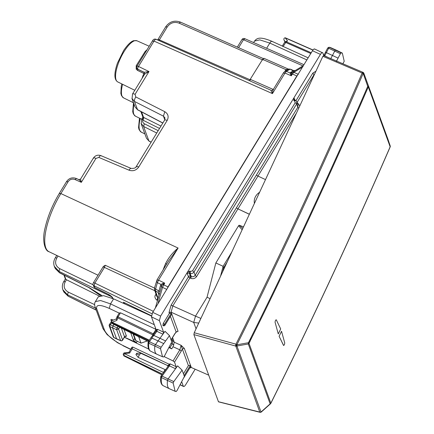 <?xml version="1.0" encoding="UTF-8"?>
<svg xmlns="http://www.w3.org/2000/svg" width="434" height="434" viewBox="0 0 434 434"><rect width="100%" height="100%" fill="white"/><g stroke="black" fill="none" stroke-linecap="round" stroke-linejoin="round"><path stroke-width="0.65" d="M100.531 295.619L88.677 287.487M123.94 303.55L123.451 302.216L151.406 315.713M158.182 130.639L144.359 123.761L143.605 126.468L141.088 123.462M146.464 138.229L149.025 141.126L146.464 138.229L141.202 123.815L141.712 119.231L135.403 116.155L133.33 113.882L132.717 111.695L133.493 102.76M99.234 296.015L65.919 279.474L65.415 279.084L63.928 275.015M95.491 308.118L67.541 294.827L62.887 289.814L62.588 288.805M54.304 266.297L54.722 267.447L59.436 272.628L89.241 287.655L101.708 295.527M94.601 304.63L68.268 292.104L67.541 294.827L67.97 296.004L63.272 290.861L62.887 289.814M111.679 296.813L58.975 271.369L54.31 266.313L54.017 265.342M158.904 40.541L159.365 39.874L250.597 80.008M157.656 39.988L157.862 39.668A2.197 0.651 31.4 0 1 159.365 39.874L167.302 26.875C170.345 22.785 174.251 21.532 179.014 23.11L262.83 59.979M152.486 41.138L154.005 41.084C155.122 39.358 155.914 38.87 156.37 39.63M264.035 58.498L262.603 59.366L249.393 80.67M156.994 280.174L158.518 280.12L164.692 283.125L162.929 284.53A2.197 0.651 31.4 0 1 163.661 284.807L168.001 286.912L296.84 75.961L298.288 74.306M168.001 286.912L167.112 288.751M283.478 73.08L285.002 73.026L286.435 71.36L289.804 69.315A2.197 1.85 58.7 0 0 288.165 69.369L288.165 69.369C288.198 69.033 288.963 68.973 290.454 69.19L293.525 70.552L295.261 70.536M284.747 71.447L283.478 72.814L273.366 89.366C272.335 90.348 271.489 90.619 270.827 90.18L272.433 93.603C272.623 91.324 273.04 89.827 273.691 89.106M287.341 70.08L286.039 69.673L288.442 69.223M287.769 69.711L286.402 69.429M285.404 71.046L284.818 71.404M168.316 261.371L178.108 248.047L158.518 280.12L157.374 282.67L161.014 284.438L161.844 285.68L162.929 284.53L162.571 283.559L161.014 284.438L160.455 285.632L161.491 286.494L161.844 285.68M154.499 289.923L155.459 291.019L157.802 297.431A2.197 1.964 159.9 0 1 156.864 296.411L157.802 297.431L157.016 300.127C157.526 300.919 153.381 297.643 155.556 294.876A2.197 0.651 -148.6 0 0 156.414 295.174M166.732 264.23L165.642 263.449C168.761 257.416 172.916 252.284 178.108 248.047L136.965 228.93M162.571 283.559L164.692 283.125L162.522 287.351L166.721 289.397M298.131 74.23L293.845 72.332L292.413 73.997A2.197 0.651 31.4 0 0 291.615 73.709L291.301 75.82L292.413 73.997L296.84 75.961M162.858 122.99L137.453 109.623L135.028 106.91L137.589 109.807L134.459 101.426L131.941 98.426M78.57 179.616C79.227 179.741 80.144 180.653 81.326 182.34L80.561 179.085L93.424 158.025C95.317 155.405 97.796 154.602 100.872 155.611L131.063 168.376A3.656 1.21 -67.1 0 0 129.05 170.199L98.86 157.433C99.934 155.687 100.699 155.193 101.155 155.952M129.05 170.199C132.999 171.457 136.216 170.405 138.712 167.036L167.166 120.44C168.978 116.762 168.186 113.844 164.784 111.69L135.799 96.95L135.082 94.324L148.992 71.556L144.131 72.272L137.735 69.158A2.197 0.759 -64.1 0 1 138.506 66.456L154.005 41.084L272.433 93.603L285.002 73.026L291.301 75.82L290.384 74.046L291.615 73.709L292.218 72.38L293.845 72.332L302.498 67.075M143.654 75.782A1.465 0.363 19.9 0 0 143.063 75.429L143.931 73.514L137.589 70.438L136.2 69.147L136.932 68.426A2.197 1.964 159.9 0 0 137.735 69.158L136.932 68.426L136.667 67.313L136.987 66.245A2.197 0.651 -148.6 0 1 138.506 66.456L148.992 71.556L144.712 74.051M137.589 70.438L137.773 69.266L144.115 72.348A1.465 0.51 -64.1 0 1 143.931 73.514L144.631 74.236L144.131 72.272L144.641 74.187M136.2 69.147L136.205 65.691L137.008 66.212L152.486 40.867C153.327 39.277 154.531 38.751 156.088 39.293L270.827 90.174M136.205 65.691L144.999 51.684L145.808 51.798M112.959 298.57L112.737 297.974C112.124 296.769 110.686 295.559 108.424 294.35L94.862 287.726A2.197 0.711 -63.6 0 1 94.715 287.536A2.197 1.964 159.9 0 1 93.777 286.516A2.197 2.197 0 0 0 94.872 287.731M154.471 288.078L105.24 265.266L104.426 267.409L154.781 290.704M151.981 313.76L94.086 285.811L94.84 283.104A2.197 0.651 -148.6 0 0 93.337 282.892A2.197 2.197 0 0 0 93.147 284.791L59.729 268.662C55.557 266.118 54.565 262.608 56.756 258.122L58.031 256.038M93.337 282.892L103.341 266.443L105.24 265.266M238.608 47.702L243.479 39.722L244.912 38.859M295.169 70.59L292.218 72.38L290.59 72.429L293.221 70.834L290.731 69.527M291.832 72.771L290.08 72.977L290.384 74.046M293.422 70.72L294.849 70.785M168.593 260.921L156.999 279.908L154.526 287.872A2.197 0.928 15.6 0 0 155.594 289.06L160.065 291.594L155.361 307.988M160.455 285.632L159.034 290.731L158.117 292.315L159.175 294.333M159.153 294.409L159.175 293.948A2.197 1.964 -20.1 0 0 158.236 292.923L158.117 292.315L155.459 291.019L155.594 289.06L157.374 282.67L156.549 281.199M160.981 126.066L143.611 117.419A2.197 0.825 -63.5 0 1 142.857 120.131L143.535 117.381L142.835 116.914L142.222 119.117L142.819 120.099M142.802 116.844L142.222 119.117L141.712 119.496M140.855 111.527L142.835 116.914M133.064 333.93L135.229 339.855L135.858 340.544L133.526 334.158M138.663 336.713L141.012 343.142L135.858 340.544M141.012 343.142L147.245 340.978M169.108 347.091L171.761 348.806M173.963 341.341A2.197 1.964 -20.1 0 1 172.954 341.146L172.249 343.88L171.056 343.321M183.425 373.772L188.41 365.607L182.34 348.979L184.293 348.361L181.108 345.323L179.85 349.837L173.025 346.739L171.723 348.865L168.875 347.542M173.025 346.739L174.284 342.22L172.58 337.549M342.876 63.755L344.222 61.275L342.334 53.105L341.222 52.845L340.386 53.735L336.41 61.34M338.091 58.123L332.444 55.465L334.739 51.071A1.465 0.488 -64.9 0 1 335.645 50.111A21.95 7.324 -64.9 0 1 336.675 50.333A21.95 7.324 -64.9 0 1 336.762 50.371L342.334 53.105M176.155 391.517L176.991 390.633L184.407 376.457L182.101 370.142L173.779 381.6L173.155 383.092L175.124 391.3L176.155 391.517M175.124 391.3L169.455 388.772A21.95 7.324 -64.9 0 1 169.374 388.734A21.95 7.324 -64.9 0 1 167.475 380.52A1.465 0.488 -64.9 0 1 168.153 378.904L177.625 365.862L182.101 370.142M163.726 343.625L158.095 340.923L155.513 344.531A1.465 0.488 115.1 0 0 154.846 346.142A21.95 7.324 115.1 0 0 156.761 354.193A21.95 7.324 115.1 0 0 156.842 354.231L162.511 356.759L160.526 348.714L161.139 347.227L169.482 335.591L171.788 341.905L164.459 356.075L163.618 356.976L162.511 356.759M165.62 340.983L159.989 338.287L165.001 331.299L169.482 335.591M95.377 301.63L98.296 296.845L103.552 295.652L113.589 298.852L110.518 303.881L100.585 300.518L95.388 301.608C94.487 302.927 94.384 304.722 95.073 306.984A3.656 3.271 -20.1 0 0 96.663 308.693L104.567 330.35L102.983 328.636L107.133 334.619L117.321 342.583L122.768 345.399C113.231 340.43 107.16 335.411 104.567 330.35M151.374 316.006L113.589 298.852M272.764 50.984L260.785 45.711M254.492 41.094L259.771 39.868L269.796 43.085L266.726 48.114M249.387 214.222L237.957 208.868A1.465 0.434 31.4 0 1 236.481 207.669L297.822 107.258L296.623 103.976L193.982 272.031C192.967 273.393 191.66 273.8 190.065 273.252L190.569 271.445L192.533 270.843A1.465 0.434 -148.6 0 1 193.982 272.031L195.181 275.313L236.487 207.68A1.465 0.434 31.4 0 0 237.941 208.868L249.355 214.293M237.957 208.868L257.98 176.079A1.465 0.434 31.4 0 1 256.516 174.891M296.807 101.648L296.623 103.976A1.465 0.434 -148.6 0 0 295.169 102.787L192.533 270.843M298.066 105.077L297.822 107.258A1.465 0.434 31.4 0 0 298.749 108.153M196.635 276.501C195.11 278.541 193.152 279.149 190.754 278.324L191.258 276.518C192.859 277.076 194.166 276.675 195.181 275.313A1.465 0.434 31.4 0 0 196.635 276.501L237.941 208.868M314.569 48.966L322.842 52.932C322.391 52.178 321.599 52.66 320.46 54.38L293.851 97.954L293.823 100.59L294.664 101.008L295.169 102.787M294.919 100.004L293.851 97.954L187.228 272.525L189.712 271.06L190.569 271.445M293.823 100.59L294.778 100.015L294.154 99.332L294.279 98.247M190.754 278.324L189.897 277.934A1.465 0.456 -65.6 0 0 190.401 276.127A1.465 1.307 -20.1 0 0 188.448 276.746L187.255 273.48L189.208 272.867L190.065 273.252L191.258 276.518L190.401 276.127L189.208 272.867L189.712 271.06M196.054 328.826L193.727 322.462L195.495 316.136L171.094 305.156L188.448 276.746A1.465 0.434 -148.6 0 0 189.897 277.934L172.846 305.851L171.072 312.171L169.032 312.54L169.352 313.408L171.294 313.234L171.826 313.999L165.023 325.147A1.465 0.434 31.4 0 0 164.497 324.366L171.294 313.234M200.899 318.42L195.495 316.136L207.04 297.236L210.099 298.641M242.15 229.77L238.575 225.74L215.844 262.961L207.04 297.236M238.575 225.74L239.199 225.23L243.512 226.846M297.095 102.413L313.966 74.773L314.221 74.903M314.411 74.502L313.966 74.773L312.822 73.096L296.015 100.617M242.818 228.338L239.199 225.23M215.844 262.961L223.092 266.292L220.548 276.187M231.761 252.1L223.092 266.292L223.635 267.767L222.577 271.83M227.139 262.027L223.635 267.767M188.41 365.607L190.352 365.428L190.889 366.193L184.081 377.341A1.465 0.434 -148.6 0 0 184.059 377.119M208.678 375.15L191.275 367.495L190 367.652M198.723 323.086L193.732 322.462L171.072 312.171L171.538 313.424M171.777 314.086L178.07 331.316L176.193 332.091M164.133 356.591L173.068 360.936L179.85 349.837L181.298 351.025L182.34 348.979L181.108 345.323L174.284 342.22M178.07 331.316L176.112 331.934L170.41 316.321M173.155 383.092L161.432 377.596A21.825 7.286 -64.9 0 0 163.32 385.755C161.052 384.627 160.195 381.6 160.743 376.679L160.987 376.072L161.432 377.596A1.34 0.445 -64.9 0 1 162.05 376.115L173.779 381.6M168.321 366.041A1.465 0.689 36 0 1 168.387 365.884A1.465 0.689 36 0 1 169.472 365.889L175.531 368.743L176.188 366.708L174.517 362.135L173.068 360.936M160.943 376.316L162.05 376.115L169.472 365.889L170.139 363.86L169.282 364.11L168.387 365.884L160.987 376.072M148.314 341.921L148.113 342.301C147.603 347.129 148.466 350.102 150.707 351.214A21.825 7.286 115.1 0 1 148.797 343.218L148.314 341.921L149.404 341.737A1.34 0.445 115.1 0 0 148.797 343.218L160.526 348.714M153.891 335.498L159.989 338.287L158.095 340.923L151.998 338.14L152.898 336.399L153.891 335.498M148.352 341.688L151.813 336.388L153.137 335.401L153.886 335.493L156.869 331.332A1.465 0.673 -144.3 0 0 155.79 331.321L156.663 329.569L157.526 329.319L156.869 331.332L162.929 334.191L163.575 332.167L159.354 320.618L151.444 316.858L156.023 329.401M325.288 52.639L327.713 48L328.657 48.245A1.34 0.445 -64.9 0 1 329.487 47.36L341.222 52.845M324.144 55.01L324.681 55.85L328.359 57.565M324.616 55.964L326.368 52.639L332.444 55.465L330.757 58.677M328.939 47.252L329.487 47.36A21.825 7.286 -64.9 0 1 330.513 47.583L336.675 50.333M187.255 273.48L187.228 272.525L160.618 316.098L152.703 312.339L312.469 50.751C313.608 49.031 314.4 48.548 314.851 49.302M322.842 52.932L323.829 55.628M152.703 312.339L151.444 316.858M160.618 316.098L159.354 320.618M195.154 369.204L185.676 384.725C184.537 386.444 183.739 386.927 183.294 386.168L181.662 381.703M163.26 323.384L162.853 325.419L163.846 325.847A1.465 1.264 -92.8 0 1 163.065 325.587A1.465 0.586 128.4 0 0 164.497 324.366L163.26 323.384L169.352 313.413M180.262 384.909L183.549 386.493L180.349 384.746M129.63 353.059L124.471 353.667L124.547 352.837L129.006 352.31L131.86 347.287L132.723 347.037L132.207 348.838L129.63 353.059L129.023 352.457M124.368 337.256L148.732 349.104M112.932 320.249L112.889 319.863C111.457 319.256 110.806 319.283 110.936 319.939L111.386 321.171M111.305 321.746L109.395 324.545A1.465 0.407 -145.7 0 1 110.334 324.735L111.663 322.793L112.308 323.531L111.37 322.001L111.999 320.612L116.366 318.909M124.547 352.837A1.465 1.465 0 0 0 123.343 354.79L123.967 355.468A1.465 0.521 -64.2 0 1 124.471 353.667L163.564 372.524M284.303 40.682A1.465 0.629 -29.6 0 1 284.275 40.644A1.465 0.629 -29.6 0 1 284.254 40.601L284.986 41.892M285.594 37.921L285.154 37.774C283.955 38.111 283.592 38.881 284.069 40.096L285.176 41.767M123.723 355.788L124.151 355.978L123.343 354.79M119.328 313.131L120.506 312.805L155.329 329.032L155.969 329.921L156.755 329.992M119.355 312.909L117.039 316.695A1.465 1.465 0 0 0 116.882 317.064A1.465 0.618 15.6 0 1 117.039 316.874A1.465 0.434 31.4 0 1 117.039 316.695A1.465 0.434 31.4 0 1 118.043 316.836L116.876 320.401L112.167 322.24L111.451 322.185M116.486 318.871L116.876 320.401M282.35 46.21L283.18 46.454L286.207 41.762A1.465 1.231 -121.3 0 0 284.731 42.223M282.339 46.042L284.633 42.288A1.465 0.434 31.4 0 1 285.637 42.429L310.793 53.496M284.633 42.288A1.465 1.465 0 0 1 285.122 41.8L287.552 40.942L285.154 37.774M323.965 55.172L325.375 52.574L326.363 52.633L328.657 48.245L340.386 53.735M308.14 57.841L283.18 46.454M169.309 364.636L167.6 365.542L132.207 348.838A1.465 0.434 31.4 0 0 131.204 348.703M167.6 365.542L140.719 353.238L136.737 353.227L135.929 354.551L138.169 357.41L165.549 369.79M162.907 373.424L164.963 369.763M167.551 365.612L167.963 366.464M151.227 337.858L151.992 338.135L149.404 341.737L161.139 347.227M120.506 312.805L118.043 316.836L153.213 333.811L152.773 334.842L117.587 317.851A1.465 0.618 15.6 0 1 116.882 317.064L116.312 319.109M153.848 334.023A1.465 0.434 -148.6 0 1 153.213 333.811L153.544 333.269A1.465 0.434 -148.6 0 0 154.233 333.486M140.719 353.238L139.319 354.979L138.169 357.41M134.73 338.487L133.433 340.251L136.374 342.594L124.422 337.164M133.433 340.251L130.694 332.753M124.005 329.428L126.478 336.204A1.465 1.307 -20.1 0 0 124.525 336.822L125.29 336.48L124.911 336.404M116.632 338.965L113.958 337.647A1.465 1.465 0 0 1 113.225 336.811L113.865 337.522L109.862 326.558A1.465 1.307 -20.1 0 1 109.238 325.891A1.465 1.307 -20.1 0 0 109.238 325.891L113.231 336.833M113.947 324.426L113.003 325.977L110.334 324.735A1.465 0.537 114.9 0 0 109.862 326.558L112.498 327.784L113.003 325.977L117.175 327.903A1.465 0.434 31.4 0 1 118.601 329.081L116.648 329.699L112.498 327.784L116.643 338.97M113.958 337.647A1.465 0.445 -63.7 0 1 113.865 337.522L120.63 340.609A1.465 1.307 -20.1 0 0 122.589 339.99L118.601 329.081L119.697 327.285M124.444 303.784L124.954 302.943M257.98 176.079L265.499 179.6M254.422 203.4A11.523 10.307 159.9 0 1 259.603 192.273M248.948 343.223A3.656 1.09 108.6 0 0 250.874 337.815M390.242 146.052L363.855 73.27L363.263 73.612A1.465 0.591 -52.7 0 0 363.361 72.592L363.008 72.429A1.465 0.434 113.1 0 0 362.911 72.299A1.465 0.434 113.1 0 0 362.146 73.042L363.263 73.612L367.739 86.361A1.465 0.499 23.4 0 1 368.292 86.914A1.465 1.307 159.9 0 0 368.336 86.013L367.739 86.361C330.323 172.629 290.558 258.084 248.438 342.719L237.078 344.759L236.931 346.012L248.286 343.972L270.149 403.842L270.843 403.164C312.947 318.464 352.717 233.009 390.155 146.784L368.292 86.914C330.871 173.193 291.1 258.653 248.98 343.294L248.438 342.719L248.286 343.972A1.465 1.307 -20.1 0 0 248.98 343.294L270.843 403.164A1.465 1.307 159.9 0 1 270.149 403.842L261.029 412.007L236.931 346.012A1.465 1.307 159.9 0 1 235.825 346.137L259.814 412.148A1.465 0.434 104.2 0 0 259.944 412.289A1.465 0.434 104.2 0 0 260.069 412.267M283.646 345.507L283.532 345.421C284.194 345.312 284.596 344.488 284.737 342.947L281.536 331.272A5790.222 5180.159 -20.1 0 1 279.116 336.247L283.532 345.421C284.194 345.312 284.596 344.488 284.737 342.947L281.536 331.272A5790.222 5180.159 159.9 0 1 279.116 336.247L283.63 345.502M278.275 333.941A5790.222 5180.159 -20.1 0 0 280.695 328.972A5790.222 5180.159 159.9 0 1 278.275 333.941L275.075 322.267C275.216 320.726 275.617 319.901 276.279 319.793L280.695 328.972L276.279 319.793C275.617 319.901 275.216 320.726 275.075 322.267L278.275 333.941M389.922 147.099L390.155 146.784A1.465 1.307 159.9 0 0 390.199 145.889L363.855 73.27A1.465 1.307 -20.1 0 0 363.448 72.711M323.688 55.655L322.88 56.295L194.231 332.742L193.873 334.609L235.673 346.044A1.465 0.64 -58.5 0 0 236.926 344.667L235.673 346.044A1.465 0.369 105.3 0 1 235.971 344.162L236.926 344.667C281.628 255.197 323.693 164.806 363.122 73.503L363.008 72.429M218.492 401.835L193.873 334.609M261.496 411.622L261.029 412.007A1.465 1.307 159.9 0 1 259.923 412.126A1.465 1.21 -102.6 0 0 260.731 412.278A1.465 1.465 0 0 0 261.387 411.937L270.512 403.777A1.465 1.465 0 0 0 270.843 403.338C312.947 318.637 352.717 233.177 390.161 146.958A1.465 1.465 0 0 0 390.204 145.905L387.958 139.26A1.465 1.307 -20.1 0 0 387.947 139.243A1.465 1.307 -20.1 0 0 387.942 139.227L363.849 73.254A1.465 1.465 0 0 0 363.361 72.592A1.465 0.591 -52.7 0 0 363.28 72.549M151.162 142.135L148.889 140.941L143.605 126.468L156.739 133.005M76.373 178.645L74.963 179.519C72.18 178.586 69.901 179.313 68.127 181.7L60.874 193.569A43.867 14.642 115.1 0 0 48.955 251.687L98.024 275.221M66.603 181.748L68.127 181.7M136.976 40.791L133.889 40.655C132.614 40.877 129.093 42.434 123.641 50.534L117.43 63.163C113.968 73.384 114.066 79.634 117.717 81.912A22.704 7.579 -64.9 0 1 120.527 58.156A22.704 7.579 -64.9 0 1 136.976 40.791L149.204 46.243M121.78 83.908L121.26 86.236L120.864 93.418L121.477 95.61L123.549 97.878A22.704 7.579 -64.9 0 1 122.6 84.305M140.28 118.547A22.704 7.579 115.1 0 0 141.229 132.12L139.162 129.847L138.549 127.661L139.466 118.151M134.046 104.225A22.704 7.579 115.1 0 0 135.403 116.155M68.268 292.104C64.102 289.603 63.12 286.109 65.317 281.633L66.489 279.713M63.847 281.704L65.317 281.633M101.876 295.527L89.241 287.655M59.729 268.662L58.975 271.369L59.436 272.628A2.197 0.673 116.8 0 0 59.572 272.818L89.382 287.84M96.185 310.028L68.122 296.194L63.662 291.773M59.355 193.618L60.874 193.569L136.97 228.93M54.31 266.313C53.339 263.422 53.653 260.622 55.254 257.915A2.197 0.651 31.4 0 1 56.756 258.122M165.799 26.935L167.302 26.875M180.441 22.242L179.014 23.11M288.165 69.369L284.796 71.415L286.435 71.36L290.08 72.977L290.59 72.429M250.375 79.389L273.295 89.475M262.603 59.366L286.039 69.673L285.111 70.921M160.065 291.594L161.491 286.494L162.522 287.351L157.943 303.767M165.642 263.449A45.027 15.027 115.1 0 0 163.108 269.899M156.023 294.111L155.556 294.876M74.963 179.519L81.326 182.34L95.963 158.383L98.86 157.433M95.963 158.383C94.113 157.596 93.267 157.629 93.424 158.47M138.712 167.036C136.862 166.249 136.016 166.282 136.173 167.123M131.063 168.376C133.965 168.555 135.668 167.991 136.173 166.678L164.632 120.082A3.656 1.085 31.4 0 1 167.166 120.44M164.784 111.69L163.444 116.166L164.947 117.82L164.632 120.082M164.779 119.817L163.444 116.166L134.459 101.426A3.656 1.286 -63 0 1 135.799 96.95M135.082 94.324C133.238 93.538 132.392 93.565 132.549 94.406M137.008 66.212L136.987 66.245A2.197 2.197 0 0 0 136.667 67.313M142.086 78.348A23.214 7.747 -64.9 0 1 143.063 75.429M144.999 51.684A23.024 7.687 -64.9 0 1 147.066 49.742M112.737 297.974A2.197 1.964 159.9 0 1 111.82 297.002L112.287 298.283M108.424 294.35L94.715 287.536L94.086 285.811A2.197 1.964 159.9 0 1 93.147 284.791L93.777 286.516M153.446 311.395L94.84 283.104L104.426 267.409A2.197 0.651 31.4 0 0 102.923 267.198M237.322 47.138L241.977 39.516A2.197 0.651 31.4 0 1 243.479 39.722L303.301 66.039M158.99 294.984L158.236 292.923M158.247 297.648L157.802 297.431M157.493 300.361L157.043 300.144M144.359 123.761C142.932 122.936 142.428 121.726 142.857 120.131L159.533 128.431M143.611 117.419L141.522 111.88M65.919 279.474L64.368 275.237M170.009 347.547L172.249 343.88L173.882 344.981M171.213 340.327L172.954 341.146L171.989 338.515M154.309 324.703L110.518 303.881L109.26 308.395C100.07 304.397 95.871 304.494 96.663 308.693M95.041 306.887A3.656 3.271 -20.1 0 0 95.073 306.984L102.983 328.636M306.871 59.919L269.796 43.085C270.924 41.36 271.717 40.877 272.178 41.637M257.97 176.074L296.503 112.976M297.485 103.487L297.762 103.113L299.818 105.858M294.664 101.008L295.521 100.303L296.867 101.8L298.066 105.066M297.762 103.113L297.257 102.863M190.835 366.28L191.28 367.5M184.293 348.361L190.597 365.618M176.421 331.874L174.918 333.719L176.112 331.934M189.647 368.233L190.998 367.414M169.032 312.54L171.094 305.156M315.947 71.198L312.822 73.096M176.188 366.708L170.139 363.86M163.575 332.167L157.526 329.319M320.46 54.38L312.469 50.751M174.918 333.545L171.05 339.876M181.298 351.025L174.517 362.135M119.345 313.191L109.26 308.395M130.84 349.294L122.768 345.399M169.282 364.289L132.723 347.037M113.361 320.08L112.889 319.863M111.614 320.851L111.571 320.628A1.465 1.307 -20.1 0 0 110.936 319.939M111.37 322.001L111.679 322.853A1.465 1.465 0 0 0 112.406 323.661A1.465 0.472 -63.6 0 1 112.308 323.531L148.477 341.509M161.942 374.754L124.151 355.978L123.967 355.468L162.452 374.048M311.238 52.769L286.207 41.762L287.552 40.942M285.686 38.127L312.909 50.1M323.509 54.765L323.986 54.972M153.544 333.269L155.893 329.645M155.556 328.109L155.329 329.032M112.118 323.026L148.976 340.815M112.167 322.24L149.404 340.213M152.546 335.656L152.773 334.842L153.115 335.043M136.319 353.851L139.319 354.979M137.334 341.287L136.374 342.594M126.478 336.204L125.03 336.551M118.048 326.466L117.175 327.903A1.465 0.434 -65.2 0 0 116.648 329.699L120.63 340.609A1.465 0.526 -66.6 0 0 120.76 340.75A1.465 1.465 0 0 0 122.589 340.169A1.465 0.434 -148.6 0 0 122.589 339.99L124.525 336.822L121.341 328.104M190.352 365.428L184.114 375.654M194.231 332.742L235.971 344.162C280.662 254.704 322.722 164.334 362.146 73.042L322.88 56.295M218.373 401.7L260.677 412.289M261.219 412.012A1.465 1.21 -102.6 0 1 260.731 412.278L260.622 412.3A1.465 1.465 0 0 1 259.944 412.289L218.514 401.841M80.561 179.085L78.842 179.611L76.205 178.439C72.272 177.11 69.071 178.119 66.603 181.483L59.355 193.352C52.585 204.636 47.859 216.045 45.174 227.595C41.577 241.179 45.25 251.123 48.955 251.687M62.892 289.82C61.926 286.939 62.241 284.145 63.847 281.438L65.366 278.948M55.134 268.402L59.572 272.818M55.254 257.915L56.767 255.436M157.862 39.668L165.799 26.669C169.531 21.608 174.354 20.062 180.267 22.036L263.254 58.541M96.24 310.169L68.122 296.194M288.572 69.169L263.856 58.292M154.526 287.872L154.526 289.999L156.864 296.411M135.028 106.921L132.044 98.751L132.549 93.966L144.685 74.095M123.549 97.878L133.515 102.771M141.229 132.12L144.885 133.916M117.717 81.912L134.79 90.294M111.804 296.954L108.571 294.54M244.743 38.659A2.197 2.197 0 0 0 241.977 39.516M295.082 70.644L303.409 65.583M303.952 64.699L244.733 38.653M151.108 142.222L149.025 141.126M142.726 117.571L141.712 119.231M162.804 123.077L137.589 109.807M254.536 41.029L253.602 42.554M254.519 41.051C257.194 37.856 260.107 36.451 271.901 41.301L282.458 46.096M294.681 99.885L295.521 100.303M163.32 385.755L169.374 388.734M150.707 351.214L156.761 354.193M327.713 48L328.988 47.252L330.513 47.583M174.918 333.724L171.088 339.99M284.986 41.897L284.275 40.644A1.465 1.465 0 0 1 284.172 40.433M323.786 55.514L323.948 55.199M285.567 37.91L313.001 49.975M323.439 54.57L324.019 54.825M130.748 349.451L123.028 345.724M123.891 355.923L161.898 374.813M155.79 331.321L152.763 335.536M148.433 341.569L112.406 323.661M109.395 324.545A1.465 1.465 0 0 0 109.238 325.896M120.76 340.75L116.654 338.976M122.589 340.169L124.52 337.006M163.846 325.847A1.465 1.465 0 0 0 165.023 325.142M183.745 377.726A1.465 1.465 0 0 0 184.087 377.336M323.601 55.536L362.911 72.299A1.465 1.465 0 0 1 363.22 72.483"/></g></svg>
